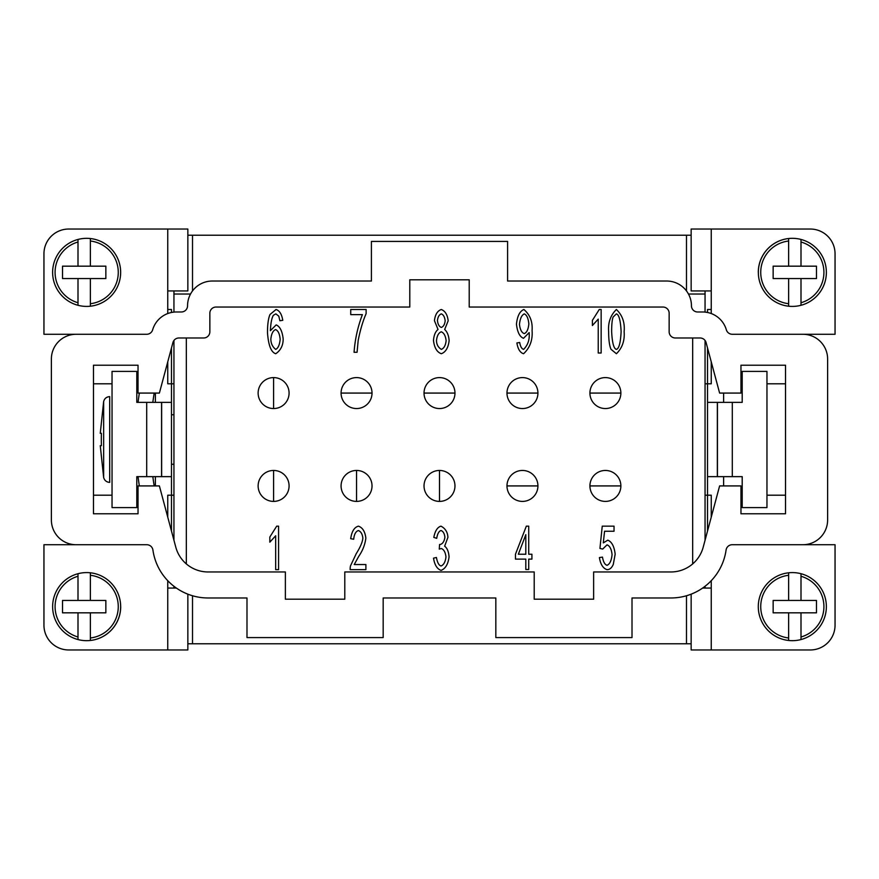 <?xml version="1.0" encoding="UTF-8"?>
<svg xmlns="http://www.w3.org/2000/svg" width="879" height="879" viewBox="0 0 879 879"><rect width="100%" height="100%" fill="white"/><g stroke="black" fill="none" stroke-linecap="round" stroke-linejoin="round"><path stroke-width="1.32" d="M154.188 393.078A289.07 289.07 0 0 0 152.825 402.362M152.825 476.638A289.07 289.07 0 0 0 154.188 485.922M109.688 482.384C106.513 482.164 104.502 480.516 103.645 477.451C104.502 480.516 106.513 482.164 109.688 482.384L109.688 396.616C106.513 396.836 104.502 398.484 103.645 401.549C104.502 398.484 106.513 396.836 109.688 396.616M173.943 414.734L171.471 414.734M173.943 464.266L171.471 464.266M136.805 490.262L138.036 490.262M139.343 485.922A303.727 303.727 0 0 1 138.047 476.638M138.047 402.362A303.727 303.727 0 0 1 139.343 393.078M138.036 388.738L136.805 388.738M103.645 401.549L100.261 433.314L101.415 433.314A203.016 203.016 0 0 0 101.415 445.686L100.261 445.686L103.645 477.451L103.645 401.549M100.261 433.314L101.415 433.314A203.016 203.016 0 0 0 101.415 445.686L100.261 445.686M691.147 594.16L691.147 649.966L810.284 649.966A24.766 24.766 0 0 0 835.05 625.2L835.05 544.727L732.207 544.727A6.186 6.186 0 0 0 726.076 550.056A55.707 55.707 0 0 1 670.908 597.973L632.012 597.973L632.012 637.583L495.833 637.583L495.833 597.973L383.167 597.973L383.167 637.583L246.988 637.583L246.988 597.973L208.092 597.973A55.707 55.707 0 0 1 152.924 550.056A6.186 6.186 0 0 0 146.793 544.727L76.143 544.727A24.766 24.766 0 0 1 51.378 519.972L51.378 359.028A24.766 24.766 0 0 1 76.143 334.273L43.95 334.273L43.95 253.8A24.766 24.766 0 0 1 68.716 229.034L187.853 229.034L187.853 290.938L167.757 290.938M691.147 643.78L192.512 643.78L192.512 595.742A55.707 55.707 0 0 1 167.757 580.689L167.757 649.966L68.716 649.966A24.766 24.766 0 0 1 43.95 625.2L43.95 544.727L76.143 544.727M90.372 238.528L90.372 241.011A31.567 31.567 0 0 1 90.372 303.716L90.372 306.211A34.05 34.05 0 0 1 52.619 272.369A34.05 34.05 0 0 1 90.372 238.528A34.05 34.05 0 0 1 90.372 306.211A34.05 34.05 0 0 1 78 305.288L78 302.728A31.567 31.567 0 0 1 78 242.011L78 239.44M90.372 637.989L90.372 640.472A34.05 34.05 0 0 0 90.372 572.789L90.372 600.445L78 600.445L78 576.272A31.567 31.567 0 0 0 78 636.989L78 612.828L90.372 612.828L90.372 637.989A31.567 31.567 0 0 0 90.372 575.284M78 576.272L78 573.712A34.05 34.05 0 0 0 78 639.56L78 636.989M705.057 290.938L705.057 312.111A24.766 24.766 0 0 1 711.243 313.55L711.243 229.034L810.284 229.034A24.766 24.766 0 0 1 835.05 253.8L835.05 334.273L732.295 334.273A6.186 6.186 0 0 1 726.351 329.812A24.766 24.766 0 0 0 702.585 311.979L697.629 311.979A6.186 6.186 0 0 1 691.443 305.793A24.766 24.766 0 0 0 666.678 281.027L507.59 281.027L507.59 241.417L371.41 241.417L371.41 281.027L212.322 281.027A24.766 24.766 0 0 0 187.557 305.793A6.186 6.186 0 0 1 181.371 311.979L176.415 311.979A24.766 24.766 0 0 0 152.649 329.812A6.186 6.186 0 0 1 146.705 334.273L76.143 334.273M788.628 241.011L788.628 238.528A34.05 34.05 0 0 0 788.628 306.211L788.628 278.555L801 278.555L801 302.728A31.567 31.567 0 0 0 801 242.011L801 266.172L788.628 266.172L788.628 241.011A31.567 31.567 0 0 0 788.628 303.716M801 302.728L801 305.288A34.05 34.05 0 0 0 801 239.44L801 242.011M801 573.712L801 576.272A31.567 31.567 0 0 1 801 636.989L801 639.56A34.05 34.05 0 0 1 758.291 606.631A34.05 34.05 0 0 1 801 573.712A34.05 34.05 0 0 1 801 639.56A34.05 34.05 0 0 1 788.628 640.472L788.628 637.989A31.567 31.567 0 0 1 788.628 575.284L788.628 572.789M289.081 393.078A15.47 15.47 0 0 1 273.6 408.548A15.47 15.47 0 0 1 258.129 393.078A15.47 15.47 0 0 1 273.6 377.596A15.47 15.47 0 0 1 289.081 393.078M372.026 393.078A15.47 15.47 0 0 1 356.555 408.548A15.47 15.47 0 0 1 341.074 393.078A15.47 15.47 0 0 1 356.555 377.596A15.47 15.47 0 0 1 372.026 393.078L341.074 393.078M454.97 393.078A15.47 15.47 0 0 1 439.5 408.548A15.47 15.47 0 0 1 424.03 393.078A15.47 15.47 0 0 1 439.5 377.596A15.47 15.47 0 0 1 454.97 393.078L424.03 393.078M506.974 393.078A15.47 15.47 0 0 1 522.445 377.596A15.47 15.47 0 0 1 537.926 393.078A15.47 15.47 0 0 1 522.445 408.548A15.47 15.47 0 0 1 506.974 393.078L537.926 393.078M620.871 393.078A15.47 15.47 0 0 1 605.4 408.548A15.47 15.47 0 0 1 589.919 393.078A15.47 15.47 0 0 1 605.4 377.596A15.47 15.47 0 0 1 620.871 393.078L589.919 393.078M289.081 485.922A15.47 15.47 0 0 1 273.6 501.404A15.47 15.47 0 0 1 258.129 485.922A15.47 15.47 0 0 1 273.6 470.452A15.47 15.47 0 0 1 289.081 485.922M341.074 485.922A15.47 15.47 0 0 1 356.555 470.452A15.47 15.47 0 0 1 372.026 485.922A15.47 15.47 0 0 1 356.555 501.404A15.47 15.47 0 0 1 341.074 485.922M454.97 485.922A15.47 15.47 0 0 1 439.5 501.404A15.47 15.47 0 0 1 424.03 485.922A15.47 15.47 0 0 1 439.5 470.452A15.47 15.47 0 0 1 454.97 485.922M537.926 485.922A15.47 15.47 0 0 1 522.445 501.404A15.47 15.47 0 0 1 506.974 485.922A15.47 15.47 0 0 1 522.445 470.452A15.47 15.47 0 0 1 537.926 485.922L506.974 485.922M589.919 485.922A15.47 15.47 0 0 1 605.4 470.452A15.47 15.47 0 0 1 620.871 485.922A15.47 15.47 0 0 1 605.4 501.404A15.47 15.47 0 0 1 589.919 485.922L620.871 485.922M192.512 643.78L187.853 643.78M362.39 314.627L350.732 314.627L350.732 309.507L366.125 309.507L366.125 313.638C362.95 320.912 360.313 329.812 358.192 340.349L357.072 352.281L354.061 352.281C355.006 339.316 357.775 326.768 362.39 314.627M524.291 313.902C521.708 315.056 520.104 318.528 519.467 324.307C520.027 329.471 521.61 332.581 524.225 333.613C526.774 332.647 528.312 329.405 528.85 323.879C528.29 318.253 526.763 314.924 524.291 313.902M516.885 342.964C517.907 349.117 520.137 352.699 523.565 353.732C529.971 347.776 532.806 340.019 532.081 330.449C532.718 321.725 529.993 314.748 523.928 309.507C519.841 311.078 517.346 315.957 516.456 324.142C517.335 332.042 519.676 336.767 523.499 338.305L529.18 332.592L529.213 333.646C529.608 340.019 527.741 345.26 523.631 349.37C521.719 348.875 520.412 346.59 519.698 342.502L516.885 342.964M529.18 332.592A26.139 26.139 0 0 1 529.213 333.646M601.148 309.507L601.148 353.006L598.236 353.006L598.236 319.121L592.391 325.527L592.391 320.374L599.258 309.507L601.148 309.507M525.807 534.685L518.346 554.231L525.807 554.231L525.807 534.685M528.718 569.493L525.807 569.493L525.807 559.121L515.468 559.121L515.468 554.231L526.334 526.158L528.718 526.158L528.718 554.231L531.916 554.231L531.916 559.121L528.718 559.121L528.718 569.493M354.226 564.538L365.895 564.538L365.895 569.658L350.139 569.658A17.009 17.009 0 0 1 350.468 565.955L356.248 553.638C360.379 547.079 362.577 541.882 362.851 538.047C362.357 533.971 360.862 531.465 358.357 530.553C355.753 531.421 354.193 534.311 353.699 539.245L350.699 538.684C351.721 531.454 354.292 527.279 358.423 526.158C362.62 527.609 365.093 531.619 365.862 538.179C364.983 544.727 362.642 550.737 358.819 556.22L354.226 564.538M350.205 567.779L350.139 569.658M278.577 526.158L278.577 569.658L275.676 569.658L275.676 535.772L269.831 542.178L269.831 537.025L276.698 526.158L278.577 526.158M439.588 544.464L439.258 549.111L441.313 548.518C443.884 549.496 445.433 552.298 445.961 556.945C445.378 561.879 443.741 564.889 441.071 565.988C438.896 565.417 437.346 562.571 436.423 557.473L433.512 558.165C434.611 564.944 437.138 569.021 441.071 570.383C445.477 568.691 448.136 564.186 449.07 556.846C448.653 551.638 447.18 548.078 444.642 546.178L447.916 537.388C447.664 532.169 445.334 528.433 440.939 526.158C437.423 527.235 435.05 530.971 433.808 537.388L436.72 538.344C437.467 533.773 438.907 531.169 441.005 530.52C443.17 531.312 444.466 533.564 444.906 537.289C444.236 541.541 442.609 543.947 440.049 544.53L439.588 544.464A2.285 2.285 0 0 0 440.049 544.53M599.412 557.572C600.478 564.34 603.027 568.372 607.037 569.658C609.685 569.658 611.762 567.911 613.278 564.406L615.168 554.199C614.256 546.43 611.806 541.761 607.796 540.167L603.302 542.87L604.565 531.246L614.036 531.246L614.036 526.158L602.247 526.158L599.939 548.419L602.675 549.078L607.004 544.859C609.828 545.859 611.509 549.133 612.059 554.693C611.454 560.626 609.784 564.164 607.037 565.296C604.807 564.615 603.291 561.89 602.478 557.11L599.412 557.572M616.399 349.37C618.97 348.787 620.541 342.876 621.123 331.636C620.541 320.374 618.959 314.462 616.366 313.902L613.135 317C612.136 319.648 611.641 324.527 611.641 331.636C612.223 342.898 613.806 348.809 616.399 349.37M608.642 331.636C608.642 339.755 609.422 345.634 610.982 349.271L616.399 353.732C622.266 347.996 624.837 340.634 624.134 331.636C624.969 322.56 622.387 315.187 616.399 309.507C610.509 315.231 607.927 322.604 608.642 331.636M441.346 327.438C443.455 326.625 444.741 324.395 445.17 320.769C444.708 317.011 443.423 314.715 441.313 313.869C439.181 314.715 437.885 316.912 437.445 320.472C437.863 324.329 439.17 326.658 441.346 327.438M441.346 349.37C443.972 348.359 445.576 345.458 446.125 340.689C445.554 335.789 443.928 332.833 441.236 331.801C438.621 332.833 437.028 335.723 436.489 340.481C436.544 344.458 438.171 347.425 441.346 349.37M438.039 329.493C435.424 331.537 433.907 335.196 433.479 340.448C434.336 347.721 436.951 352.149 441.313 353.732C445.664 352.138 448.279 347.765 449.136 340.623C448.74 335.536 447.257 331.822 444.675 329.493L448.18 320.802C447.433 314.671 445.126 310.913 441.269 309.507C437.445 310.869 435.16 314.583 434.435 320.67L438.039 329.493M275.676 349.37C278.094 348.326 279.599 344.964 280.17 339.261C279.632 333.789 278.094 330.57 275.577 329.592C273.006 330.614 271.435 333.745 270.853 338.964C270.853 343.359 272.457 346.82 275.676 349.37M282.774 320.308C281.752 314.177 279.511 310.584 276.039 309.507L270.029 314.462C268.337 318.275 267.491 324.362 267.491 332.723C268.403 345.337 271.161 352.347 275.742 353.732C280.709 350.336 283.192 345.414 283.17 338.931C282.291 331.152 279.962 326.472 276.171 324.9L270.391 330.68C270.721 323.197 271.71 318.077 273.369 315.286L275.841 313.869L278.786 316.143L279.874 320.736L282.774 320.308M409.79 307.035L216.036 307.035A6.186 6.186 0 0 0 209.85 313.221L209.85 331.79A6.186 6.186 0 0 1 203.653 337.986L178.898 337.986A6.186 6.186 0 0 0 172.921 342.568L159.385 393.078L138.036 393.078L138.036 365.214L93.471 365.214L93.471 513.786L138.036 513.786L138.036 485.922L159.385 485.922L175.8 547.188A33.424 33.424 0 0 0 208.092 571.965L285.367 571.965L285.367 599.203L344.788 599.203L344.788 571.965L534.212 571.965L534.212 599.203L593.633 599.203L593.633 571.965L670.908 571.965A33.424 33.424 0 0 0 703.2 547.188L719.615 485.922L740.964 485.922L740.964 513.786L785.529 513.786L785.529 365.214L740.964 365.214L740.964 393.078L719.615 393.078L706.079 342.568A6.186 6.186 0 0 0 700.102 337.986L675.347 337.986A6.186 6.186 0 0 1 669.15 331.79L669.15 313.221A6.186 6.186 0 0 0 662.964 307.035L469.21 307.035L469.21 279.797L409.79 279.797L409.79 307.035M802.857 544.727A24.766 24.766 0 0 0 827.622 519.972L827.622 359.028A24.766 24.766 0 0 0 802.857 334.273M187.853 235.22L691.147 235.22M167.757 229.034L167.757 313.55A24.766 24.766 0 0 1 173.943 312.111L173.943 290.938M686.488 643.78L686.488 595.742A55.707 55.707 0 0 0 711.243 580.689L711.243 649.966M120.709 606.631A34.05 34.05 0 0 1 78 639.56M705.057 383.793L707.529 383.793L707.529 402.362L717.44 402.362L717.44 476.638L742.195 476.638L742.195 507.59L742.195 476.638M717.44 402.362L742.195 402.362L742.195 371.41L742.195 402.362M167.757 361.84L167.757 383.793L171.471 383.793L171.471 495.207L167.757 495.207L167.757 517.16M171.471 531.026L171.471 495.207L173.943 495.207M173.943 383.793L171.471 383.793L171.471 347.974M171.471 312.484L171.471 309.507L167.757 309.507M742.195 507.59L766.96 507.59L766.96 371.41L742.195 371.41M707.529 402.362L707.529 476.638L717.44 476.638M136.805 476.638L136.805 507.59L136.805 476.638L161.56 476.638L161.56 402.362L136.805 402.362L136.805 371.41L136.805 402.362M136.805 507.59L112.04 507.59L112.04 371.41L136.805 371.41M171.471 402.362L161.56 402.362L161.56 476.638L171.471 476.638M155.374 393.078L155.374 402.362M155.374 476.638L155.374 485.922M692.674 337.986L692.674 563.307L693.366 563.307M705.057 540.266L705.057 340.459M186.326 337.986L186.326 563.307L185.634 563.307M173.943 540.266L173.943 340.459M173.943 588.062L173.943 586.282M723.626 485.922L723.626 476.638M723.626 402.362L723.626 393.078M740.964 383.793L742.195 383.793M766.96 383.793L785.529 383.793M785.529 495.207L766.96 495.207M742.195 495.207L740.964 495.207M707.529 476.638L707.529 495.207L711.243 495.207L711.243 517.16M707.529 347.974L707.529 383.793L711.243 383.793L711.243 361.84M93.471 383.793L112.04 383.793M136.805 383.793L138.036 383.793M138.036 495.207L136.805 495.207M112.04 495.207L93.471 495.207M801 576.272L801 600.445L788.628 600.445L788.628 575.284M788.628 637.989L788.628 612.828L801 612.828L801 636.989M801 600.445L816.481 600.445L816.481 612.828L801 612.828M788.628 612.828L773.146 612.828L773.146 600.445L788.628 600.445M190.534 294.036L173.943 294.036M788.628 238.528A34.05 34.05 0 0 1 801 239.44A34.05 34.05 0 0 0 758.291 272.369M801 305.288A34.05 34.05 0 0 1 788.628 306.211A34.05 34.05 0 0 0 826.381 272.369M801 266.172L816.481 266.172L816.481 278.555L801 278.555M788.628 278.555L773.146 278.555L773.146 266.172L788.628 266.172M711.243 588.062L702.618 588.062M711.243 229.034L691.147 229.034L691.147 290.938L711.243 290.938M707.529 531.026L707.529 495.207L705.057 495.207M707.529 312.484L707.529 309.507L711.243 309.507M705.057 586.282L705.057 588.062M78 573.712A34.05 34.05 0 0 1 90.372 572.789A34.05 34.05 0 0 0 78 573.712M78 612.828L62.519 612.828L62.519 600.445L78 600.445M90.372 600.445L105.854 600.445L105.854 612.828L90.372 612.828M78 302.728L78 278.555L90.372 278.555L90.372 303.716M90.372 241.011L90.372 266.172L78 266.172L78 242.011M78 278.555L62.519 278.555L62.519 266.172L78 266.172M90.372 266.172L105.854 266.172L105.854 278.555L90.372 278.555M192.512 235.22L192.512 290.938M705.057 294.036L688.466 294.036A24.766 24.766 0 0 0 686.488 290.938L686.488 235.22M167.757 588.062L176.382 588.062M167.757 649.966L187.853 649.966L187.853 594.16M439.5 501.404L439.5 470.452M356.555 501.404L356.555 470.452M273.6 501.404L273.6 470.452M732.295 402.362L732.295 476.638M273.6 408.548L273.6 377.596M717.352 402.362L717.352 476.638M146.705 402.362L146.705 476.638M161.648 402.362L161.648 476.638"/></g></svg>

